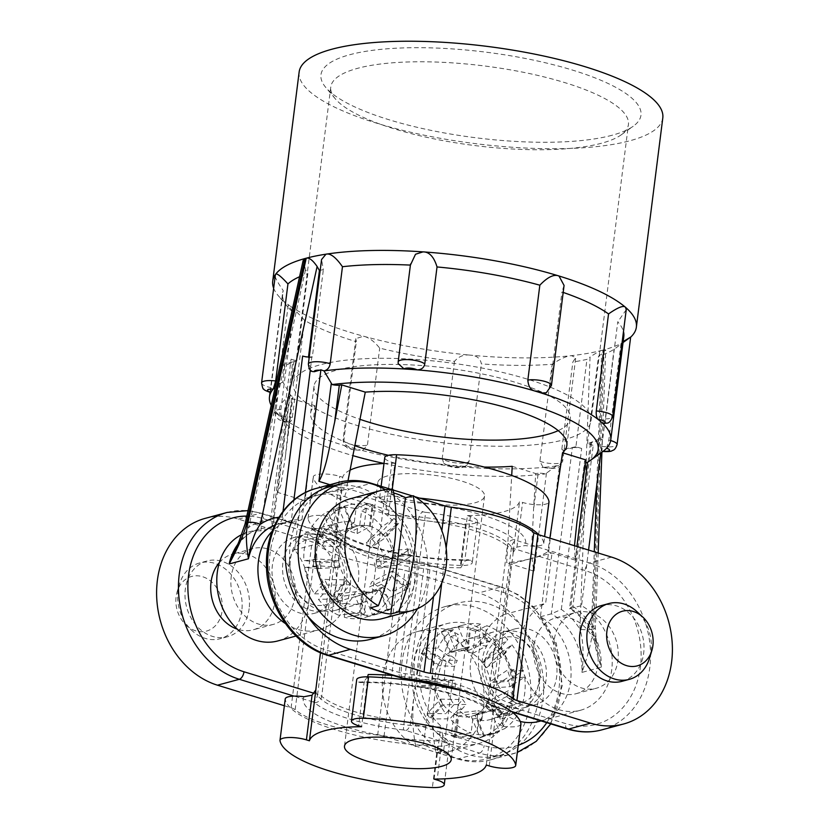 <?xml version="1.0" encoding="UTF-8"?>
<svg xmlns="http://www.w3.org/2000/svg" width="829" height="829" viewBox="0 0 829 829"><rect width="100%" height="100%" fill="white"/><g stroke="black" fill="none" stroke-linecap="round" stroke-linejoin="round"><path stroke-width="0.62" stroke-dasharray="4.14 3.11" d="M662.796 117.946A183.271 48.973 7.2 0 1 629.936 140.754A183.271 48.973 -172.8 0 1 423.298 135.013A183.271 48.973 -172.8 0 1 299.145 72.009M612.061 135.262A161.272 43.098 7.2 0 1 451.981 134.277A161.272 43.098 7.2 0 1 325.745 87.418A161.272 43.098 7.2 0 1 349.879 54.693A161.272 43.098 7.2 0 1 552.487 64.517A161.272 43.098 7.2 0 1 633.201 126.257A161.272 43.098 7.2 0 1 612.061 135.262M630.651 337.165A183.271 48.973 7.2 0 1 630.247 337.538A183.271 48.973 7.2 0 1 627.532 339.693A183.271 48.973 7.2 0 1 604.331 349.703L602.859 350.087L592.486 629.17C592.403 638.413 588.891 652.817 581.968 672.402L601.243 667.2C595.657 651.055 593.17 638.257 593.771 628.828L604.154 349.724M630.662 337.071L614.051 349.289A171.986 45.958 -172.8 0 1 598.517 356.263L605.719 349.89L604.331 349.703M586.631 462.779L597.357 454.903L599.398 438.728L602.517 439.681L591.585 442.634A6.767 1.813 -172.8 0 0 590.372 443.474A6.767 1.813 -172.8 0 0 593.232 445.36L572.901 606.31C569.274 608.372 568.518 609.149 570.611 608.641A56.393 45.522 -105.1 0 1 601.243 667.2L597.896 648.205L591.502 626.082A9.026 1.907 2.1 0 1 595.377 627.812A9.026 1.907 2.1 0 1 593.771 628.828M602.859 350.087L602.683 350.149C599.823 350.905 595.616 353.206 590.061 357.03L579.937 629.201C583.284 640.247 583.958 654.641 581.968 672.402A56.393 45.522 74.9 0 0 551.337 613.843L572.311 447.826L563.212 450.282L561.979 459.991L559.534 465.421L540.404 616.786A56.393 45.522 -105.1 0 1 571.077 673.521A56.393 45.522 -105.1 0 1 539.43 721.334M540.404 616.786L551.337 613.843L561.326 609.429A63.159 50.983 74.9 0 1 579.937 629.201A9.026 1.907 -177.9 0 0 592.486 629.17M602.683 350.149A183.271 48.973 7.2 0 1 571.399 355.662C566.767 355.921 560.352 358.781 552.155 364.263A171.986 45.958 7.2 0 1 481.369 363.9C480.405 358.377 476.716 355.465 470.292 355.154L470.292 355.154A183.271 48.973 -172.8 0 0 571.399 355.662L575.761 357.6L572.86 361.983A171.986 45.958 -172.8 0 0 586.953 359.382L590.061 357.03M363.485 336.201A183.271 48.973 -172.8 0 0 363.496 336.201A183.271 48.973 -172.8 0 0 470.292 355.154L470.292 355.154C464.022 354.273 458.748 356.356 454.468 361.382A171.986 45.958 7.2 0 1 379.692 348.118C374.293 341.372 368.895 337.393 363.485 336.201L355.859 338.626L356.315 341.714A171.986 45.958 7.2 0 1 304.595 320.326C297.072 312.056 292.077 307.165 289.622 305.652L289.622 305.652A183.271 48.973 -172.8 0 0 363.485 336.201L363.496 336.201M273.57 287.984A183.271 48.973 -172.8 0 0 278.15 295.559A183.271 48.973 -172.8 0 0 289.622 305.652L288.191 305.134L293.197 312.346A171.986 45.958 7.2 0 1 287.642 306.875A171.986 45.958 7.2 0 1 282.554 293.383A171.986 45.958 7.2 0 1 283.238 290.585C276.648 281.062 274.036 275.725 275.404 274.565M354.791 445.66A129.137 34.507 -172.8 0 1 310.626 413.039A129.137 34.507 -172.8 0 1 314.947 405.702L291.456 398.48A156.608 41.854 7.2 0 1 292.502 397.785A6.767 1.813 -172.8 0 0 292.896 397.278A6.767 1.813 -172.8 0 0 290.855 395.671L282.855 381.982L284.896 365.817A171.986 45.958 7.2 0 1 296.813 360.947L307.849 273.611L305.538 269.601L303.103 260.658M284.896 365.817L281.787 364.853L260.814 530.871L271.746 527.918A56.393 45.522 74.9 0 0 259.363 529.099C248.928 531.949 240.742 539.068 234.794 550.446L248.71 527.42A9.026 2.891 12.4 0 1 245.042 524.094M320.201 270.316A171.986 45.958 7.2 0 1 323.351 269.653L321.569 259.518M410.396 265.093A171.986 45.958 7.2 0 1 410.428 265.104L398.158 363.61M597.357 454.903A171.986 45.958 -172.8 0 0 602.455 451.795M602.517 439.681L600.838 452.955M588.569 550.052L581.543 605.698A56.393 45.522 -105.1 0 1 612.216 662.433A56.393 45.522 -105.1 0 1 580.559 710.246A56.393 45.522 -105.1 0 1 522.964 671.148A56.393 45.522 -105.1 0 1 545.648 603.336L552.01 552.974L547.834 551.689L549.876 538.166M574.487 545.731L575.191 560.093L552.01 552.974L531.451 558.518A129.137 34.507 -172.8 0 0 547.834 551.689M533.98 645.998A39.243 31.678 74.9 0 0 576.093 693.697A39.243 31.678 74.9 0 0 597.782 665.604A39.243 31.678 74.9 0 0 555.658 617.906A39.243 31.678 74.9 0 0 533.98 645.998M285.373 623.543A56.393 45.522 74.9 0 0 318.937 629.843A56.393 45.522 74.9 0 0 335.724 538.829L342.087 488.468L329.921 484.727M278.907 517.275A63.159 50.983 -105.1 0 1 282.306 517.006C286.046 521.337 288.948 523.244 291.02 522.726L301.943 519.773A56.393 45.522 74.9 0 0 289.57 520.954A56.393 45.522 74.9 0 0 272.057 531.389M301.943 519.773L305.383 492.561M336.149 585.201A39.243 31.678 -105.1 0 1 314.471 613.294A39.243 31.678 -105.1 0 1 272.347 565.596A39.243 31.678 -105.1 0 1 294.036 537.513A39.243 31.678 -105.1 0 1 336.149 585.201M580.31 497.721L584.994 460.665A6.767 1.813 -172.8 0 0 584.6 461.173A6.767 1.813 -172.8 0 0 585.678 462.354M584.994 460.665A156.608 41.854 -172.8 0 0 586.041 459.971M520.26 721.448A56.393 45.522 -105.1 0 1 479.131 670.744A56.393 45.522 -105.1 0 1 504.519 614.434L510.882 564.062L531.451 558.518A129.137 34.507 -172.8 0 1 506.695 562.777L511.711 475.452M504.519 614.434L545.648 603.336M512.208 466.323L535.7 473.546L533.493 510.353C532.943 531.213 529.814 554.155 534.063 571.191L506.695 562.777M271.207 405.412A171.986 45.958 -172.8 0 0 274.565 410.376A171.986 45.958 -172.8 0 0 282.689 417.92A6.974 1.865 -172.8 0 0 281.269 419.888A6.974 1.865 -172.8 0 0 288.191 421.774A171.986 45.958 -172.8 0 0 349.071 446.945A6.974 1.865 -172.8 0 0 352.418 449.308A6.974 1.865 -172.8 0 0 360.366 450.043A171.986 45.958 -172.8 0 0 448.385 465.66A6.974 1.865 -172.8 0 0 455.276 467.556A6.974 1.865 -172.8 0 0 461.37 466.872A171.986 45.958 -172.8 0 0 544.694 467.297A6.974 1.865 -172.8 0 0 552.653 468.043A6.974 1.865 -172.8 0 0 554.694 466.199A171.986 45.958 -172.8 0 0 556.228 465.991L559.534 465.421M556.228 465.991L545.409 473.898A6.767 1.813 -172.8 0 0 538.166 473.286L533.493 510.353M492.851 657.086A39.243 31.678 74.9 0 0 534.964 704.785A39.243 31.678 74.9 0 0 556.653 676.692A39.243 31.678 74.9 0 0 514.529 628.993A39.243 31.678 74.9 0 0 492.851 657.086M282.855 381.982A171.986 45.958 -172.8 0 0 275.238 387.091M280.938 409.391A13.741 3.668 -172.8 0 0 274.731 411.64C276.223 420.438 277.363 417.153 278.192 418.956C278.181 420.168 289.746 422.676 289.124 422.106L288.191 421.774A171.986 45.958 7.2 0 1 282.689 417.92C281.114 416.22 280.523 413.37 280.938 409.391L293.197 312.346M344.056 438.748A13.741 3.668 -172.8 0 0 343.071 439.898C344.553 448.686 345.693 445.411 346.532 447.204C347.247 448.168 350.273 449.152 355.61 450.178L360.366 450.043A171.986 45.958 7.2 0 1 349.071 446.945C345.486 445.453 343.807 442.727 344.056 438.748L356.315 341.714M454.468 361.382L442.209 458.427A13.741 3.668 -172.8 0 0 456.675 462.976A13.741 3.668 -172.8 0 0 469.11 460.945C468.302 464.82 465.722 466.789 461.37 466.872A171.986 45.958 7.2 0 1 448.385 465.66L443.795 463.39L447.67 466.012L461.276 467.763C465.1 466.25 465.504 468.468 469.038 461.411L481.369 363.9M556.259 465.711L554.694 466.199A171.986 45.958 7.2 0 1 544.694 467.297L542.943 467.121C546.653 468.768 556.995 468.592 557.461 467.577C558.363 466.851 560.57 467.556 562.653 461.338A13.741 3.668 -172.8 0 0 561.979 459.991M290.855 395.671A160.712 42.953 -172.8 0 0 284.067 421.692A160.712 42.953 -172.8 0 0 352.864 455.618M384.003 463.452A160.712 42.953 -172.8 0 0 545.409 473.898M260.814 530.871A56.393 45.522 74.9 0 0 248.441 532.052A56.393 45.522 74.9 0 0 241.871 534.518M277.798 640.941A56.393 45.522 74.9 0 0 294.596 549.917L300.958 499.555L305.145 500.84A129.137 34.507 7.2 0 1 321.528 494.011L342.087 488.468L346.273 489.752L348.004 480.747M291.456 398.48L285.3 457.411L280.741 485.462L277.777 492.436L300.958 499.555L321.528 494.011A129.137 34.507 7.2 0 1 346.273 489.752M295.02 596.3A39.243 31.678 -105.1 0 1 273.342 624.382A39.243 31.678 -105.1 0 1 231.218 576.694A39.243 31.678 -105.1 0 1 252.907 548.601A39.243 31.678 -105.1 0 1 295.02 596.3M388.407 455.297A129.137 34.507 -172.8 0 0 484.343 467.059M535.7 473.546A156.608 41.854 -172.8 0 0 538.166 473.286M314.947 405.702L305.145 500.84M294.596 549.917L335.724 538.829M310.626 413.039L314.036 386.086A129.137 34.507 -172.8 0 1 337.185 370.014A129.137 34.507 7.2 0 1 482.789 374.066A129.137 34.507 7.2 0 1 570.269 418.458A129.137 34.507 7.2 0 1 558.218 430.624M314.036 386.086A129.137 34.507 -172.8 0 0 359.941 419.308M293.331 383.475A149.997 40.082 -172.8 0 1 320.232 364.801A149.997 40.082 7.2 0 1 489.359 369.506A149.997 40.082 7.2 0 1 590.963 421.07A149.997 40.082 7.2 0 1 564.072 439.733A149.997 40.082 -172.8 0 1 394.946 435.038A149.997 40.082 -172.8 0 1 293.331 383.475L330.792 86.962A149.997 40.082 7.2 0 1 357.682 68.299A149.997 40.082 7.2 0 1 526.819 72.993A149.997 40.082 7.2 0 1 628.423 124.557A149.997 40.082 7.2 0 1 621.19 134.858A149.997 40.082 7.2 0 1 601.533 143.23A149.997 40.082 7.2 0 1 529.493 149.655A149.997 40.082 7.2 0 1 335.237 98.734A149.997 40.082 7.2 0 1 330.792 86.962M274.617 525.244A56.393 45.522 -105.1 0 1 278.648 523.907L291.02 522.726L293.891 500.001M302.637 356.055L308.378 357.827L308.492 356.998M308.378 357.827A171.986 45.958 7.2 0 1 312.326 356.988L323.351 269.653M312.326 356.988A13.741 3.668 7.2 0 1 311.849 356.75L310.554 368.128L312.005 371.465M309.258 357.009A6.767 1.813 -172.8 0 0 311.849 356.75M281.787 364.853L292.71 361.91A6.767 1.813 -172.8 0 0 293.922 361.071A6.767 1.813 -172.8 0 0 291.072 359.185L270.741 520.125L273.062 526.228L271.746 527.918L292.71 361.91M296.813 360.947L291.072 359.185M299.57 276.731A171.986 45.958 7.2 0 1 307.849 273.611M270.979 392.304L270.979 387.63L283.238 290.585M442.209 458.427L443.795 463.39M542.943 467.121L539.897 461.297L552.155 364.263M561.326 609.429L581.668 448.479A6.767 1.813 -172.8 0 0 572.311 447.826M581.668 448.479L575.917 446.717L586.953 359.382M575.917 446.717A171.986 45.958 7.2 0 1 561.824 449.318L572.86 361.983M561.824 449.318A13.741 3.668 7.2 0 1 563.212 450.282M590.372 443.474L569.513 608.631L581.543 605.698M598.165 553.005L595.377 627.812C596.041 639.864 596.88 646.672 597.896 648.205L597.896 648.205C592.828 630.123 583.388 616.973 569.575 608.745M599.398 438.728A171.986 45.958 7.2 0 1 587.492 443.598L593.232 445.36M587.492 443.598L598.517 356.263M602.89 451.484L603.18 451.256C601.906 451.795 601.439 450.157 601.792 446.334L614.051 349.289M606.569 448.24L608.797 440.085L621.056 343.04L623.17 341.579M602.683 423.36C604.02 424.21 604.952 422.728 605.502 418.935L617.76 321.901A171.986 45.958 7.2 0 1 623.47 331.569M623.812 336.491A171.986 45.958 7.2 0 1 621.056 343.04M564.072 285.425L561.938 291.984A171.986 45.958 7.2 0 1 563.192 292.419M626.237 309.704L617.76 321.901M546.321 392.749L549.959 386.874L561.938 291.984M362.864 450.168L367.434 445.152L379.692 348.118M288.191 421.774C290.274 422.624 291.653 421.153 292.336 417.36L304.595 320.326M554.155 640.558A39.243 31.678 74.9 0 0 596.279 688.257A39.243 31.678 74.9 0 0 617.957 660.164A39.243 31.678 74.9 0 0 575.844 612.465A39.243 31.678 74.9 0 0 554.155 640.558M503.991 631.843A39.243 31.678 -105.1 0 0 482.302 659.925A39.243 31.678 74.9 0 0 524.425 707.624A39.243 31.678 74.9 0 0 546.104 679.542A39.243 31.678 -105.1 0 0 503.991 631.843L514.529 628.993M466.458 691.935A96.091 25.678 7.2 0 1 493.452 705.655A6.767 6.031 130.3 0 1 489.887 704.349A6.767 6.031 130.3 0 1 487.97 699.085L507.307 545.979A89.325 23.875 7.2 0 0 475.069 530.871A89.325 23.875 7.2 0 0 424.8 520.622A11.274 3.015 7.2 0 1 418.448 519.327L344.833 496.706A80.071 64.641 74.9 0 0 270.078 553.254A80.071 64.641 74.9 0 0 325.486 649.812L399.112 672.433A11.274 3.015 -172.8 0 0 405.454 673.728A89.325 23.875 7.2 0 1 455.732 683.977A89.325 23.875 7.2 0 1 487.97 699.085A11.274 3.015 -172.8 0 0 492.043 700.992L565.658 723.613A80.071 64.641 74.9 0 0 640.423 667.065A80.071 64.641 74.9 0 0 585.005 570.507L511.379 547.886A11.274 3.015 7.2 0 1 507.307 545.979A6.767 6.031 -49.7 0 1 514.426 539.617A96.091 25.678 -172.8 0 0 425.66 512.332L404.707 678.63M486.281 765.022L492.882 712.836L494.934 721.282L502.281 726.256A100.599 26.88 -172.8 0 0 460.416 696.039A100.599 26.88 -172.8 0 0 358.429 682.049A16.922 4.518 7.2 0 1 356.698 679.666M434.095 779.094L440.696 726.909L442.748 735.354L447.743 740.96A16.922 4.518 7.2 0 1 449.473 743.333A16.922 4.518 7.2 0 1 437.608 746.152A118.868 31.771 7.2 0 1 285.238 699.324A16.922 4.518 7.2 0 1 285.228 698.94M284.368 705.738L291.093 707.811A11.274 3.015 -172.8 0 1 295.165 709.717A89.325 23.875 7.2 0 0 377.672 735.074A11.274 3.015 -172.8 0 1 384.024 736.37L457.649 758.991L479.494 753.095L405.878 730.473A4.508 1.202 -172.8 0 0 403.34 729.955L404.2 721.676A89.325 23.875 7.2 0 1 353.931 711.427A89.325 23.875 7.2 0 1 321.693 696.319L341.03 543.213A89.325 23.875 7.2 0 0 373.268 558.321A89.325 23.875 7.2 0 0 423.546 568.57A11.274 3.015 7.2 0 1 429.888 569.855L503.514 592.486A80.071 64.641 -105.1 0 1 546.757 722.66M518.27 745.24A80.071 64.641 -105.1 0 1 484.167 745.592L410.552 722.961A11.274 3.015 -172.8 0 0 404.2 721.676L424.293 563.658C386.49 559.502 349.444 547.513 339.113 537.948A6.767 6.031 130.3 0 1 341.03 543.213A11.274 3.015 7.2 0 0 336.957 541.306L263.342 518.674A80.071 64.641 -105.1 0 0 246.804 516.104M350.045 470.167A89.325 23.875 -172.8 0 0 342.719 477.266L336.118 529.451L334.066 521.016L326.719 516.042A16.922 4.518 -172.8 0 0 308.056 518.229A16.922 4.518 -172.8 0 0 308.067 518.612A118.868 31.771 -172.8 0 0 460.437 565.44A16.922 4.518 -172.8 0 0 472.302 562.632A16.922 4.518 -172.8 0 0 470.571 560.249L468.706 559.762L464.748 561.171L460.8 567.772L467.39 515.586A89.325 23.875 7.2 0 0 519.576 501.514L522.581 502.436A16.922 4.518 7.2 0 0 539.72 504.788A16.922 4.518 7.2 0 0 549.005 501.959M384.003 463.504A89.325 23.875 -172.8 0 1 394.905 463.193L388.304 515.379A89.325 23.875 7.2 0 1 475.452 527.845A89.325 23.875 7.2 0 1 513.172 552.767A89.325 23.875 7.2 0 1 512.985 553.699L519.576 501.514M368.2 674.526L361.61 726.712M391.35 489.442L393.122 489.991M412.427 495.929L414.769 496.644M621.988 681.324A39.243 31.678 74.9 0 0 643.667 653.231A39.243 31.678 74.9 0 0 601.543 605.533M329.59 486.81A78.942 63.729 -105.1 0 1 414.313 582.746A78.942 63.729 -105.1 0 1 370.698 639.252M385.444 489.711A78.942 63.729 74.9 0 1 427.163 579.284A78.942 63.729 -105.1 0 1 417.515 608.652M307.196 615.584A86.838 70.102 -105.1 0 1 323.186 488.986M329.486 529.959A41.844 33.771 74.9 0 0 313.538 529.565A41.844 33.771 74.9 0 0 290.181 569.108A41.844 33.771 74.9 0 0 319.383 609.957A41.844 33.771 74.9 0 0 335.33 610.362A41.844 33.771 74.9 0 0 358.688 570.808A41.844 33.771 74.9 0 0 329.486 529.959M335.33 610.362L358.46 604.123L366.895 601.098A41.844 33.771 74.9 0 0 378.542 589.885L375.537 591.264L377.589 586.227L381.34 584.341A41.844 33.771 74.9 0 0 384.511 566.28L381.951 567.875L380.718 561.502L383.868 559.451A41.844 33.771 74.9 0 0 377.35 541.43L375.236 542.902L370.884 537.71L373.516 535.917A41.844 33.771 74.9 0 0 359.796 524.83L357.952 525.887L351.859 523.928L354.232 522.747A41.844 33.771 74.9 0 0 339.248 522.633A41.844 33.771 74.9 0 0 338.553 522.83L332.989 509.348A56.393 45.522 -105.1 0 1 335.455 508.581A56.393 45.522 -105.1 0 1 355.993 508.84L354.232 522.747M337.185 601.564L341.755 603.926L342.719 596.269L338.17 593.782L337.185 601.564L340.481 601.222L338.709 615.232A56.393 45.522 -105.1 0 1 318.388 599.253L326.761 590.134A41.844 33.771 74.9 0 0 340.481 601.222M313.538 529.565L336.667 523.327L330.906 525.42L333.382 524.964A41.844 33.771 74.9 0 0 321.745 536.176L319.6 536.187L316.025 541.627L318.937 541.72A41.844 33.771 74.9 0 0 315.776 559.782L313.186 559.565L312.906 566.352L316.409 566.611A41.844 33.771 74.9 0 0 322.927 584.632L319.901 584.538L322.73 590.144L326.761 590.134M338.553 522.83L339.248 522.633M365.112 504.498L366.988 503.307L364.18 525.493L369.444 526.104A33.834 27.316 74.9 0 0 357.403 526.032A33.834 27.316 74.9 0 0 353.382 527.545L344.802 506.788L342.418 507.255A56.393 45.522 -105.1 0 1 348.315 505.12A56.393 45.522 -105.1 0 1 365.112 504.498L355.993 508.84M364.18 525.493L350.895 531.586L356.967 533.658L357.952 525.887M351.859 523.928L350.895 531.586M337.393 509.731L339.299 509.358L348.118 530.726L352.594 527.949A33.834 27.316 74.9 0 0 341.33 540.632L324.74 528.601L321.942 528.539A56.393 45.522 -105.1 0 1 337.507 510.001L342.418 507.255L332.989 509.348M336.698 523.317L339.797 530.798L353.382 527.545M330.906 525.42L333.952 532.788L339.797 530.798M333.382 524.964L327.859 511.566L337.507 510.001M348.118 530.726L333.952 532.788M321.745 536.176L310.958 528.363A56.393 45.522 -105.1 0 1 327.859 511.566M313.186 559.565L319.776 559.098L338.781 560.611L317.144 561.668A56.393 45.522 -105.1 0 1 319.621 534.425L321.942 528.539L310.958 528.363M319.6 536.187L325.59 540.518L341.33 540.632M316.025 541.627L321.911 545.896L325.59 540.518M318.937 541.72L308.233 533.959L319.621 534.425M319.414 534.27L321.652 534.332L338.729 546.705L321.911 545.896M315.776 559.782L303.901 560.632A56.393 45.522 -105.1 0 1 308.233 533.959M319.901 584.538L324.585 579.44L346.709 579.865L333.735 593.999L329.859 593.999A56.393 45.522 -105.1 0 1 318.315 568.456L317.144 561.668L303.901 560.632M312.906 566.352L319.393 565.886L319.776 559.098M316.409 566.611L304.616 567.45L318.315 568.456M318.077 568.476L339.579 567.337L319.393 565.886M322.927 584.632L314.502 593.813A56.393 45.522 -105.1 0 1 304.616 567.45M355.226 613.17A56.393 45.522 -105.1 0 1 334.066 599.087L329.859 593.999L314.502 593.813M322.73 590.144L327.341 585.129L324.585 579.44M334.066 599.087L318.388 599.253M333.9 599.274L337.009 599.274L350.366 584.725L327.341 585.129M338.17 593.782L362.086 591.036L359.361 612.6L338.709 615.232M341.755 603.926L346.045 603.305L344.294 617.222L364.149 614.434L366.946 592.248L342.719 596.269M346.045 603.305A41.844 33.771 74.9 0 0 361.029 603.429A41.844 33.771 74.9 0 0 361.724 603.232L367.288 616.714A56.393 45.522 -105.1 0 1 364.822 617.47A56.393 45.522 -105.1 0 1 344.294 617.222M379.04 589.844A33.834 27.316 -105.1 0 1 375.019 591.367L360.076 595.388L379.04 589.844L387.609 610.6L367.288 616.714M411.909 555.471L408.842 557.461L407.909 550.653L410.355 549.067L391.547 550.404L393.474 555.72L411.764 554.414L411.909 555.471L393.63 556.777A33.834 27.316 74.9 0 1 393.713 567.15A33.834 27.316 -105.1 0 1 391.464 575.854L408.075 587.885L407.681 588.787L404.044 590.59A56.393 45.522 -105.1 0 1 388.49 609.128L383.568 611.875A56.393 45.522 -105.1 0 1 377.672 614.009A56.393 45.522 -105.1 0 1 360.874 614.621M361.724 603.232L361.029 603.429M358.439 604.123L355.351 596.642L360.087 595.388M359.796 524.83L361.568 510.83A56.393 45.522 -105.1 0 1 381.889 526.798L373.516 535.917M385.06 536.715L398.055 522.571L398.687 523.389L396.127 525.13L392.086 519.856L394.127 518.467L380.77 533.016L385.06 536.715A33.834 27.316 74.9 0 0 370.325 526.363L356.967 533.658M370.325 526.363L373.05 504.799L361.568 510.83M365.154 504.219L370.76 505.949A56.393 45.522 -105.1 0 1 391.92 520.032L381.889 526.798M355.226 613.18L360.833 614.9M378.542 589.885L389.319 597.688L404.044 590.59L406.573 584.859L409.485 583.409L392.397 571.036L391.464 575.854M384.511 566.28L396.376 565.43L408.842 557.461A56.393 45.522 -105.1 0 1 406.365 584.704L406.573 584.859M377.35 541.43L385.786 532.249L396.127 525.13A56.393 45.522 -105.1 0 1 407.671 550.674L407.909 550.653M339.299 509.358L344.802 506.788M350.056 498.809A62.03 50.072 74.9 0 1 416.624 574.186A62.03 50.072 -105.1 0 1 382.356 618.589M369.444 526.104L372.18 504.529L373.05 504.799M393.474 555.72A33.834 27.316 74.9 0 0 385.703 537.524L398.687 523.389M388.594 609.398L391.827 608.372L383.008 587.015L379.817 589.44A33.834 27.316 -105.1 0 0 391.081 576.766L407.681 588.787M379.817 589.44L388.397 610.217L387.609 610.6M375.019 591.367A33.834 27.316 -105.1 0 1 362.967 591.284L360.242 612.869L359.361 612.6M362.086 591.036A33.834 27.316 -105.1 0 1 347.351 580.683L334.367 594.828L333.735 593.999M346.709 579.865A33.834 27.316 -105.1 0 1 338.947 561.679L320.657 562.984L320.502 561.917M338.781 560.611A33.834 27.316 -105.1 0 1 338.709 550.249A33.834 27.316 74.9 0 1 340.947 541.534L324.336 529.503L324.74 528.601M352.594 527.949L344.025 507.172M393.029 489.524L385.319 491.597A62.03 50.072 -105.1 0 1 393.702 492.975M370.636 607.812L385.319 491.597M366.988 503.307L372.18 504.529M380.77 533.016L366.283 542.726L370.553 548L385.703 537.524M391.547 550.404L374.221 561.969L375.361 568.342L393.63 556.777M344.076 580.528A33.834 27.316 74.9 0 0 307.766 539.41A33.834 27.316 74.9 0 0 289.072 563.627A33.834 27.316 -105.1 0 0 325.382 604.745A33.834 27.316 -105.1 0 0 344.076 580.528M338.729 546.705L340.947 541.534M321.652 534.332L324.336 529.503M392.397 571.036L371.703 581.958L369.547 586.922L391.081 576.766M383.008 587.015L356.232 596.424L325.382 604.745M366.946 592.248L362.967 591.284M350.366 584.725L347.351 580.683M339.579 567.337L338.947 561.679M381.34 584.341L392.044 592.093L406.365 584.704M377.589 586.227L371.703 581.958M396.376 565.43A56.393 45.522 -105.1 0 1 392.044 592.093M381.951 567.875L375.361 568.342M380.718 561.502L374.221 561.969M383.868 559.451L395.661 558.601L407.671 550.674M385.786 532.249A56.393 45.522 -105.1 0 1 395.661 558.601M375.236 542.902L370.553 548M370.884 537.71L366.283 542.726M394.127 518.467L398.055 522.571M410.355 549.067L411.764 554.414M409.485 583.409L408.075 587.885M375.537 591.264L369.547 586.922M389.319 597.688A56.393 45.522 -105.1 0 1 372.428 614.486L366.895 601.098M388.49 609.128L372.428 614.486M362.708 602.434L359.662 595.067M391.827 608.372L388.397 610.217M304.575 534.664A39.243 31.678 74.9 0 1 346.698 582.362A39.243 31.678 -105.1 0 1 325.009 610.455A39.243 31.678 -105.1 0 1 282.896 562.756A39.243 31.678 74.9 0 1 304.575 534.664L294.036 537.513M219.374 562.559A39.243 31.678 -105.1 0 1 232.721 554.041A39.243 31.678 -105.1 0 1 274.845 601.74A39.243 31.678 -105.1 0 1 253.156 629.833A39.243 31.678 -105.1 0 1 237.332 629.18M457.649 758.991A86.838 70.102 74.9 0 0 490.747 759.82A86.838 70.102 74.9 0 0 505.814 753.302A78.942 63.729 74.9 0 0 543.026 698.982A78.942 63.729 -105.1 0 0 521.804 626.703A78.942 63.729 74.9 0 0 458.302 603.046A78.942 63.729 74.9 0 0 414.687 659.542A78.942 63.729 74.9 0 0 499.41 755.488A78.942 63.729 74.9 0 0 505.814 753.302A86.838 70.102 74.9 0 0 521.804 626.703A86.838 70.102 74.9 0 0 478.623 592.942L404.998 570.321A11.274 3.015 -172.8 0 0 398.656 569.026A89.325 23.875 7.2 0 1 316.139 543.669A11.274 3.015 -172.8 0 0 312.067 541.762L238.451 519.141A86.838 70.102 74.9 0 0 205.354 518.322M249.135 608.673A39.243 31.678 -105.1 0 1 227.457 636.765A39.243 31.678 -105.1 0 1 185.333 589.067A39.243 31.678 -105.1 0 1 207.012 560.974A39.243 31.678 -105.1 0 1 249.135 608.673M445.453 606.507A78.942 63.729 -105.1 0 0 401.837 663.013A78.942 63.729 74.9 0 0 486.561 758.949A78.942 63.729 74.9 0 0 530.177 702.453A78.942 63.729 -105.1 0 0 445.453 606.507L458.302 603.046M509.617 632.33A41.844 33.771 -105.1 0 1 538.819 673.189A41.844 33.771 -105.1 0 1 515.462 712.733A41.844 33.771 -105.1 0 1 499.514 712.339A41.844 33.771 -105.1 0 1 470.312 671.48A41.844 33.771 -105.1 0 1 493.669 631.936A41.844 33.771 -105.1 0 1 509.617 632.33M499.359 648.92L501.317 647.615L506.27 652.143L503.617 653.957A41.844 33.771 -105.1 0 1 511.669 671.221L514.001 669.635L516.094 675.946L512.913 678.008A41.844 33.771 -105.1 0 1 511.452 696.598L514.249 695.075L512.975 700.671L509.203 702.536A41.844 33.771 -105.1 0 1 498.778 715.344L501.959 714.204L498.094 716.867L493.897 718.183A41.844 33.771 -105.1 0 1 489.752 719.665A41.844 33.771 -105.1 0 1 478.509 720.318L481.836 719.727L477.141 718.37L472.851 718.961A41.844 33.771 -105.1 0 1 458.364 709.614L461.546 709.531L458.116 704.588L454.095 704.577A41.844 33.771 -105.1 0 1 446.054 687.314L448.862 687.51L448.282 680.785L444.81 680.526A41.844 33.771 -105.1 0 1 446.271 661.936L448.613 662.07L451.411 656.071L448.52 655.988A41.844 33.771 -105.1 0 1 458.934 643.18L460.893 642.941L466.292 639.864L463.825 640.351A41.844 33.771 -105.1 0 1 467.97 638.869A41.844 33.771 -105.1 0 1 479.214 638.206L481.027 637.418L487.245 638.361L484.872 639.573A41.844 33.771 -105.1 0 1 499.359 648.92L507.783 639.739A56.393 45.522 74.9 0 0 486.623 625.657L484.872 639.573M477.431 630.527L475.639 631.17L472.831 653.366L467.722 651.521A33.834 27.316 -105.1 0 1 482.24 662.361L495.224 648.226L497.763 646.496A56.393 45.522 74.9 0 0 477.431 630.527L486.623 625.657M472.831 653.366L486.281 646.019L480.043 645.2L481.027 637.418M487.245 638.361L486.281 646.019M501.814 651.77L486.416 667.708L482.861 663.2A33.834 27.316 -105.1 0 1 490.208 681.593L508.488 680.288L511.534 678.309A56.393 45.522 74.9 0 0 501.649 651.957L497.763 646.496L507.783 639.739M501.317 647.615L496.633 652.713L482.24 662.361M506.27 652.143L501.659 657.169L496.633 652.713M503.617 653.957L511.99 644.838L501.649 651.957M486.416 667.708L501.659 657.169M511.669 671.221L523.545 670.371A56.393 45.522 74.9 0 0 511.99 644.838M514.249 695.075L508.27 690.733L487.701 701.593L504.291 713.614L507.918 711.81A56.393 45.522 74.9 0 0 512.249 685.127L511.534 678.309L523.545 670.371M514.001 669.635L507.41 670.112L490.208 681.593M516.094 675.946L509.607 676.412L507.41 670.112M512.913 678.008L524.705 677.169L512.249 685.127M512.477 685.117L510.032 686.702L491.224 688.049L509.607 676.412M511.452 696.598L522.229 704.401A56.393 45.522 74.9 0 0 524.705 677.169M501.959 714.204L498.871 706.712L475.68 714.722L484.25 735.478L488.291 734.193A56.393 45.522 74.9 0 0 505.182 717.396L507.918 711.81L522.229 704.401M512.975 700.671L507.089 696.401L508.27 690.733M509.203 702.536L519.907 710.298L505.182 717.396M505.4 717.551L502.498 719.002L485.421 706.629L507.089 696.401M498.778 715.344L504.353 728.826A56.393 45.522 74.9 0 0 519.907 710.298M481.836 719.727L482.82 711.945L458.738 715.955L456.012 737.52L460.147 736.929A56.393 45.522 74.9 0 0 480.685 737.178A56.393 45.522 74.9 0 0 483.152 736.421L504.353 728.826M498.094 716.867L495.048 709.5L498.871 706.712M493.897 718.183L499.431 731.572L483.152 736.421M483.266 736.68L480.032 737.706L471.214 716.339L495.048 709.5M478.509 720.318L476.737 734.328A56.393 45.522 74.9 0 0 493.545 733.706A56.393 45.522 74.9 0 0 499.431 731.572M461.546 709.531L466.23 704.432L443.349 704.826L430.365 718.961L434.251 718.961A56.393 45.522 74.9 0 0 454.582 734.929L460.147 736.929L476.737 734.328M477.141 718.37L478.105 710.712L482.82 711.945M472.851 718.961L471.09 732.867L454.582 734.929M454.541 735.209L451.235 735.675L454.033 713.489L478.105 710.712M458.364 709.614L449.929 718.795A56.393 45.522 74.9 0 0 471.09 732.867M421.287 653.573L424.096 653.656L426.614 647.915L424.375 647.853L441.453 660.226L438.292 664.713L421.681 652.682L421.287 653.573L437.888 665.604A33.834 27.316 -105.1 0 0 435.287 675.148A33.834 27.316 74.9 0 0 435.246 684.536L416.956 685.842L417.101 686.899L420.479 687.148A56.393 45.522 74.9 0 0 430.365 713.51L434.251 718.961L449.929 718.795M479.214 638.206L480.986 624.206A56.393 45.522 74.9 0 0 464.178 624.817A56.393 45.522 74.9 0 0 458.292 626.962L463.825 640.351M450.696 652.102L442.116 631.335L441.329 631.719L448.748 628.776L446.841 629.138L455.66 650.506L450.696 652.102A33.834 27.316 -105.1 0 1 453.981 650.931A33.834 27.316 -105.1 0 1 466.841 651.242L480.043 645.2M466.841 651.242L469.566 629.677L480.986 624.206M477.473 630.247L471.867 628.537A56.393 45.522 74.9 0 0 451.328 628.289A56.393 45.522 74.9 0 0 448.852 629.045L458.292 626.962M446.054 687.314L434.178 688.163L420.479 687.148L419.526 680.35L416.832 680.143L435.65 678.806L435.246 684.536M446.271 661.936L435.494 654.133L424.096 653.656A56.393 45.522 74.9 0 0 419.764 680.329L419.526 680.35M458.934 643.18L453.37 629.698L443.722 631.263A56.393 45.522 74.9 0 0 426.831 648.071L426.614 647.915M499.773 653.159L495.224 648.226M412.376 668.101A62.03 50.072 74.9 0 0 478.944 743.489A62.03 50.072 74.9 0 0 513.213 699.096A62.03 50.072 -105.1 0 0 446.644 623.709A62.03 50.072 -105.1 0 0 412.376 668.101M467.722 651.521L470.447 629.947L469.566 629.677M438.292 664.713A33.834 27.316 -105.1 0 1 449.898 652.475L441.329 631.719M430.199 713.696L427.09 713.696L440.448 699.148L442.727 703.997A33.834 27.316 74.9 0 1 435.38 685.593L417.101 686.899M442.727 703.997L429.733 718.142L430.365 718.961M443.349 704.826A33.834 27.316 74.9 0 0 457.867 715.665L455.142 737.25L456.012 737.52M458.738 715.955A33.834 27.316 74.9 0 0 471.597 716.266A33.834 27.316 74.9 0 0 474.893 715.095L483.473 735.862L484.25 735.478M475.68 714.722A33.834 27.316 74.9 0 0 487.297 702.484L503.897 714.515L504.291 713.614M487.701 701.593A33.834 27.316 74.9 0 0 490.291 692.049A33.834 27.316 -105.1 0 0 490.343 682.661L508.633 681.355L508.488 680.288M482.861 663.2L495.856 649.055M435.971 752.773A62.03 50.072 74.9 0 0 449.38 751.457A62.03 50.072 74.9 0 0 483.649 707.064A62.03 50.072 -105.1 0 0 450.655 636.568A129.137 67.957 -72.9 0 0 435.971 752.773L443.681 750.691L458.364 634.486A62.03 50.072 74.9 0 0 438.199 628.289L430.489 630.372A62.03 50.072 -105.1 0 0 417.08 631.677L446.644 623.709M417.08 631.677A62.03 50.072 -105.1 0 0 382.811 676.081A62.03 50.072 74.9 0 0 415.806 746.577L423.515 744.494A62.03 50.072 74.9 0 0 443.681 750.691M450.655 636.568L458.364 634.486M415.806 746.577A129.137 67.957 107.1 0 1 430.489 630.372M423.515 744.494L438.199 628.289M475.639 631.17L470.447 629.947M455.66 650.506L469.338 647.231L463.991 650.423L449.898 652.475M441.453 660.226L457.297 660.33L454.593 666.412L437.888 665.604M484.924 661.76A33.834 27.316 -105.1 0 1 503.617 637.542A33.834 27.316 -105.1 0 1 539.928 678.661A33.834 27.316 74.9 0 1 521.234 702.878A33.834 27.316 74.9 0 1 484.924 661.76M491.224 688.049L490.343 682.661M510.032 686.702L508.633 681.355M435.65 678.806L454.779 680.329L455.453 687.034L435.38 685.593M440.448 699.148L462.717 699.572L466.23 704.432M454.033 713.489L457.867 715.665M474.893 715.095L471.597 716.266M485.421 706.629L487.297 702.484M444.81 680.526L433.018 681.365L419.764 680.329M448.282 680.785L454.779 680.329M435.494 654.133A56.393 45.522 74.9 0 0 433.018 681.365M448.613 662.07L454.593 666.412M451.411 656.071L457.297 660.33M448.52 655.988L437.816 648.237L426.831 648.071M453.37 629.698A56.393 45.522 74.9 0 0 437.816 648.237M460.893 642.941L463.991 650.423M466.292 639.864L469.338 647.231M446.841 629.138L442.116 631.335M424.375 647.853L421.681 652.682M416.832 680.143L416.956 685.842M448.862 687.51L455.453 687.034M434.178 688.163A56.393 45.522 74.9 0 0 445.722 713.696L454.095 704.577M430.365 713.51L445.722 713.696M458.116 704.588L462.717 699.572M427.09 713.696L429.733 718.142M502.498 719.002L503.897 714.515M480.032 737.706L483.473 735.862M451.235 735.675L455.142 737.25M241.809 610.641A39.243 31.678 -105.1 0 1 220.131 638.734A39.243 31.678 -105.1 0 1 192.017 630.61A39.243 31.678 -105.1 0 1 178.007 591.036A39.243 31.678 74.9 0 1 179.478 584.103A39.243 31.678 74.9 0 1 199.685 562.953A39.243 31.678 74.9 0 1 241.809 610.641M186.214 625.221A28.31 22.849 -105.1 0 0 222.12 610.828A28.31 22.849 74.9 0 0 204.701 577.481A28.31 22.849 74.9 0 0 177.168 591.678A28.31 22.849 74.9 0 0 176.1 596.683A28.31 22.849 -105.1 0 0 186.214 625.221L192.017 630.61M320.771 568.673L320.657 562.984M337.009 599.274L334.367 594.828M364.149 614.434L360.242 612.869M649.521 658.185A39.243 31.678 74.9 0 0 650.993 651.252A39.243 31.678 -105.1 0 0 636.983 611.688M367.641 676.827L364.252 681.117L360.294 682.536L358.429 682.049M520.944 724.069A16.922 4.518 7.2 0 1 502.281 726.256M387.423 475.95A53.792 14.373 -172.8 0 0 377.775 482.644A53.792 14.373 -172.8 0 0 414.21 501.141A53.792 14.373 -172.8 0 0 474.872 502.83A53.792 14.373 -172.8 0 0 484.519 496.136A53.792 14.373 -172.8 0 0 448.074 477.639A53.792 14.373 -172.8 0 0 387.423 475.95M394.905 463.193L391.899 462.271A16.922 4.518 7.2 0 1 384.749 457.556M467.39 515.586L470.395 516.508A16.922 4.518 7.2 0 1 477.535 521.223A16.922 4.518 7.2 0 1 465.67 524.032A118.868 31.771 7.2 0 1 313.3 477.214A16.922 4.518 7.2 0 1 313.289 476.82A16.922 4.518 7.2 0 1 322.574 473.991A16.922 4.518 7.2 0 1 339.714 476.343L342.719 477.266M512.985 553.699L513.286 552.187L516.933 547.099L525.109 545.544A16.922 4.518 -172.8 0 0 543.772 543.358A16.922 4.518 -172.8 0 0 543.762 542.974A118.868 31.771 -172.8 0 0 538.881 534.788M419.453 498.084A118.868 31.771 -172.8 0 0 391.392 496.146A16.922 4.518 -172.8 0 0 379.527 498.954A16.922 4.518 -172.8 0 0 381.257 501.338L386.252 506.944L388.304 515.379M572.901 606.31A63.159 50.983 -105.1 0 1 591.502 626.082L594.269 551.803M596.735 485.411L601.626 353.91M270.741 520.125A63.159 50.983 74.9 0 0 248.71 527.42L305.538 269.601M575.191 560.093L576.911 546.477M546.446 473.172L534.063 571.191M277.777 492.436L290.16 394.417M287.818 434.852L292.502 397.785M248.441 532.052L259.363 529.099A56.393 45.522 74.9 0 0 237.591 544.622M289.57 520.954L278.648 523.907A56.393 45.522 -105.1 0 1 291.02 522.726M282.306 517.006L283.031 511.275M310.616 366.449A13.741 3.668 7.2 0 1 308.367 364.024M310.315 370.014L310.554 368.128M261.581 382.884A13.741 3.668 -172.8 0 0 270.979 387.63M539.897 461.297A13.741 3.668 -172.8 0 0 554.363 463.649A13.741 3.668 -172.8 0 0 562.653 461.338L575.761 357.6M591.585 442.634L570.611 608.641M601.792 446.334A13.741 3.668 -172.8 0 0 617.087 444.582M610.652 440.562A13.741 3.668 -172.8 0 0 608.797 440.085M605.502 418.935A13.741 3.668 -172.8 0 0 612.724 416.645M549.959 386.874A13.741 3.668 -172.8 0 0 551.43 385.485M355.859 338.626L343.071 439.898A13.741 3.668 -172.8 0 0 352.035 444.541A13.741 3.668 -172.8 0 0 367.434 445.152M288.191 305.134L274.731 411.64A13.741 3.668 -172.8 0 0 292.336 417.36M493.452 705.655A4.508 1.202 -172.8 0 0 495.079 706.422A6.767 3.565 107.1 0 1 493.908 706.422A6.767 3.565 107.1 0 1 492.043 700.992L511.379 547.886A6.767 3.565 -72.9 0 1 516.052 540.373A4.508 1.202 7.2 0 1 514.426 539.617M567.533 729.043A6.767 3.565 107.1 0 1 565.658 723.613M495.079 706.422L511.265 711.396M393.547 675.573A89.325 23.875 7.2 0 1 455.349 686.992A89.325 23.875 7.2 0 1 493.068 711.914A89.325 23.875 7.2 0 1 492.882 712.836M440.696 726.909A89.325 23.875 7.2 0 1 353.548 714.443A89.325 23.875 7.2 0 1 315.828 689.521M460.8 567.772A89.325 23.875 7.2 0 1 373.651 555.295A89.325 23.875 7.2 0 1 335.932 530.384A89.325 23.875 7.2 0 1 336.118 529.451M400.977 677.863A6.767 3.565 107.1 0 1 399.112 672.433L418.448 519.327A6.767 3.565 -72.9 0 1 423.122 511.814L349.506 489.193L371.351 483.307M425.66 512.332A4.508 1.202 7.2 0 1 423.122 511.814M611.533 557.109L589.678 563.005L516.052 540.373M601.802 729.872A86.838 70.102 74.9 0 0 650.278 647.791A86.838 70.102 74.9 0 0 589.678 563.005A6.767 3.565 -72.9 0 0 585.005 570.507M441.753 582.974L446.157 548.093M433.526 596.559L441.857 530.664M344.833 496.706A6.767 3.565 -72.9 0 1 349.506 489.193A86.838 70.102 74.9 0 0 316.409 488.374M327.351 655.242A6.767 3.565 107.1 0 1 325.486 649.812M403.34 729.955A96.091 25.678 7.2 0 1 314.574 702.681A4.508 1.202 -172.8 0 0 312.947 701.914A6.767 3.565 -72.9 0 0 317.621 694.412L314.098 693.324M314.574 702.681A6.767 6.031 -49.7 0 0 321.693 696.319A11.274 3.015 -172.8 0 0 317.621 694.412L336.957 541.306A6.767 3.565 107.1 0 0 335.092 535.876A6.767 3.565 107.1 0 0 333.921 535.876A4.508 1.202 7.2 0 1 335.548 536.632A6.767 6.031 130.3 0 1 339.113 537.948L335.092 535.876L261.467 513.244A6.767 3.565 107.1 0 1 263.342 518.674M312.947 701.914L294.057 696.111M238.451 519.141L260.296 513.244A6.767 3.565 107.1 0 1 261.467 513.244L248.016 510.612M227.198 512.426A86.838 70.102 -105.1 0 1 260.296 513.244L333.921 535.876M335.548 536.632A96.091 25.678 -172.8 0 0 424.313 563.917A4.508 1.202 7.2 0 1 426.852 564.435L500.478 587.056L478.623 592.942M291.093 707.811L312.067 541.762M295.165 709.717L316.139 543.669M377.672 735.074L398.656 569.026M384.024 736.37L404.998 570.321M426.852 564.435A6.767 3.565 107.1 0 1 428.023 564.435L501.649 587.056A6.767 3.565 107.1 0 0 500.478 587.056A86.838 70.102 -105.1 0 1 561.078 671.842A86.838 70.102 -105.1 0 1 512.591 753.924A86.838 70.102 -105.1 0 1 479.494 753.095A6.767 3.565 -72.9 0 0 484.167 745.592M550.777 723.893L562.321 685.469L556.373 643.325L534.404 607.636L518.923 595.035L501.649 587.056A6.767 3.565 107.1 0 1 503.514 592.486M405.878 730.473A6.767 3.565 -72.9 0 0 410.552 722.961L429.888 569.855A6.767 3.565 107.1 0 0 428.023 564.435L424.313 563.917M364.252 681.117L358.605 725.789M280.005 740.722L285.238 699.324M303.891 696.754A100.599 26.88 -172.8 0 0 345.755 726.96A100.599 26.88 -172.8 0 0 447.743 740.96M437.608 746.152L432.375 787.55M442.748 735.354L437.225 779.063M489.286 765.944L494.934 721.282M543.762 542.974L544.57 536.529M516.933 547.099L522.581 502.436M381.257 501.338A100.599 26.88 7.2 0 1 483.245 515.337A100.599 26.88 7.2 0 1 525.109 545.544M391.899 462.271L386.252 506.944M392.231 489.483L391.392 496.146M334.066 521.016L339.714 476.343M308.067 518.612L313.3 477.214M470.571 560.249A100.599 26.88 7.2 0 1 368.584 546.249A100.599 26.88 7.2 0 1 326.719 516.042M470.395 516.508L464.748 561.171M465.67 524.032L460.437 565.44M623.822 342.356L627.532 339.693M601.916 452.188L605.719 349.89M577.005 521.306L584.6 461.173M284.067 421.692L274.565 410.376M285.3 457.411L292.896 397.278M566.86 445.411L570.269 418.458M590.963 421.07L628.423 124.557M335.237 98.734L325.745 87.418M621.19 134.858L633.201 126.257M295.974 636.04L318.937 629.843M293.922 361.071L273.062 526.228M270.047 392.376L282.554 293.383M287.642 306.875L278.15 295.559M580.559 710.246L541.036 720.898M576.093 693.697L596.279 688.257M524.425 707.624L534.964 704.785M555.658 617.906L575.844 612.465M459.629 690.039L493.908 706.422L512.063 711.997M360.294 682.536C391.62 682.308 422.344 686.225 452.479 694.287C472.136 698.557 494.488 711.665 493.203 713.489L513.286 552.187M320.481 652.713L335.797 528.798L340.159 532.923C346.532 537.731 358.563 542.726 376.262 547.928C406.448 556.041 437.266 559.989 468.706 559.762M348.315 505.12L335.455 508.581M377.672 614.009L364.822 617.47M357.403 526.032L342.46 530.063M338.615 531.099L307.766 539.41M252.907 548.601L232.721 554.041M325.009 610.455L314.471 613.294M273.342 624.382L253.156 629.833M486.561 758.949L499.41 755.488M490.747 759.82L517.358 752.421M515.462 712.733L489.752 719.665M480.685 737.178L493.545 733.706M493.669 631.936L467.97 638.869M451.328 628.289L464.178 624.817M449.38 751.457L478.944 743.489M458.323 649.76L503.617 637.542M475.939 715.095L521.234 702.878M227.457 636.765L220.131 638.734M207.012 560.974L199.685 562.953M177.168 591.678L179.478 584.103M449.473 743.333L444.997 778.794M377.775 482.644L344.481 746.162M543.772 543.358L544.632 536.55M381.122 486.302L379.527 498.954M308.056 518.229L313.289 476.82M477.535 521.223L472.302 562.632M484.519 496.136L451.225 759.644"/><path stroke-width="1.24" d="M304.761 258.596L306.409 258.151C309.258 257.518 312.823 260.296 317.113 266.482L260.285 524.301A9.026 2.891 -167.6 0 0 247.964 522.56C245.757 531.441 245.912 543.523 248.441 558.777L229.156 563.979C239.135 545.399 244.969 531.71 246.669 522.902A9.026 2.891 12.4 0 0 245.042 524.094L303.103 260.658L304.761 258.596A183.271 48.973 7.2 0 0 275.404 274.565L275.404 274.565C276.254 272.575 280.44 275.694 287.943 283.922L275.684 380.967A13.741 3.668 -172.8 0 0 261.581 382.884L275.404 274.565A183.271 48.973 -172.8 0 0 272.72 281.186L299.145 72.009A183.271 48.973 -172.8 0 1 332.004 49.201A183.271 48.973 7.2 0 1 538.643 54.942A183.271 48.973 7.2 0 1 662.796 117.946L636.371 327.123A183.271 48.973 7.2 0 1 630.651 337.165M306.409 258.151A183.271 48.973 7.2 0 1 325.984 254.182L325.984 254.182A183.271 48.973 7.2 0 1 423.059 251.871L423.059 251.871A183.271 48.973 7.2 0 1 558.984 275.995A183.271 48.973 7.2 0 1 625.532 307.341L625.532 307.341A183.271 48.973 7.2 0 1 636.371 327.123M305.383 492.561L320.896 369.807L314.336 371.703L312.005 371.465C310.067 370.874 308.854 368.397 308.367 364.024L321.569 259.518L325.984 254.182C330.315 253.042 335.807 257.218 342.46 266.72A171.986 45.958 7.2 0 1 410.396 265.093M410.428 265.104L415.516 254.244L423.059 251.871C429.329 251.85 433.981 256.876 437.028 266.948A171.986 45.958 7.2 0 1 539.834 285.197C547.606 277.041 553.99 273.974 558.984 275.995L564.072 285.425L551.43 385.485A13.741 3.668 -172.8 0 0 543.026 380.967A13.741 3.668 -172.8 0 0 527.845 380.076L539.834 285.197M625.532 307.341L626.237 309.704L612.724 416.645A13.741 3.668 -172.8 0 0 596.279 410.977L608.538 313.932C618.03 307.3 623.698 305.103 625.532 307.341L625.532 307.341M272.72 281.186A183.271 48.973 -172.8 0 0 273.57 287.984M317.113 266.482L319.414 270.492A171.986 45.958 7.2 0 1 320.201 270.316M585.678 462.354A6.767 1.813 -172.8 0 0 586.631 462.779A160.712 42.953 -172.8 0 0 590.445 460.396L602.455 451.795A171.986 45.958 -172.8 0 0 603.18 451.256A6.974 1.865 -172.8 0 0 609.315 450.593A6.974 1.865 -172.8 0 0 606.569 448.24A171.986 45.958 -172.8 0 0 610.745 440.002A171.986 45.958 -172.8 0 0 602.683 423.36A6.974 1.865 -172.8 0 0 604.787 421.515A6.974 1.865 -172.8 0 0 598.227 419.515A171.986 45.958 -172.8 0 0 541.378 393.039A4.715 1.264 -172.8 0 0 534.798 391.008A171.986 45.958 -172.8 0 0 416.997 369.858A6.974 1.865 -172.8 0 0 409.785 368.097A6.974 1.865 -172.8 0 0 404.158 368.967A171.986 45.958 7.2 0 1 416.997 369.858C421.36 369.796 423.951 367.838 424.769 363.983L437.028 266.948M308.367 364.024A13.741 3.668 7.2 0 1 316.118 361.724A13.741 3.668 7.2 0 1 330.201 363.755C329.445 367.661 327.424 370.035 324.149 370.874A6.974 1.865 -172.8 0 0 323.279 370.677L323.994 370.895A171.986 45.958 7.2 0 1 324.149 370.874A171.986 45.958 -172.8 0 1 404.158 368.967L398.158 363.61L398.169 361.89L410.542 263.995M590.445 460.396A160.712 42.953 -172.8 0 0 525.721 403.143A160.712 42.953 -172.8 0 0 332.077 384.552A6.767 1.813 -172.8 0 0 339.32 385.164A156.608 41.854 7.2 0 1 341.786 384.905L365.278 392.127A129.137 34.507 7.2 0 1 499.877 405.837A129.137 34.507 7.2 0 1 566.86 445.411A129.137 34.507 7.2 0 1 562.549 452.748L586.041 459.971L577.005 521.306L574.487 545.731M606.569 448.24A171.986 45.958 7.2 0 1 603.18 451.256M596.279 410.977C595.958 414.956 596.6 417.806 598.227 419.515A171.986 45.958 7.2 0 1 602.683 423.36L603.419 423.681C607.087 422.065 608.662 425.743 612.724 416.645M527.845 380.076C528.322 386.304 530.633 389.951 534.798 391.008A171.986 45.958 7.2 0 1 541.378 393.039L546.321 392.749L551.43 385.485M323.994 370.895L332.077 384.552M339.32 385.164L334.636 422.23C329.921 442.945 327.082 467.266 318.906 481.338L329.921 484.727M600.838 452.955L588.569 550.052M272.057 531.389A56.393 45.522 74.9 0 0 285.373 623.543M323.279 370.677L320.896 369.807M562.549 452.748L549.876 538.166M511.711 475.452L512.208 466.323A129.137 34.507 -172.8 0 1 484.343 467.059M541.036 720.898L539.43 721.334A56.393 45.522 -105.1 0 1 520.26 721.448M275.238 387.091A171.986 45.958 -172.8 0 0 273.249 389.091A6.974 1.865 -172.8 0 0 267.58 389.951A6.974 1.865 -172.8 0 0 270.979 392.304A171.986 45.958 7.2 0 1 273.249 389.091L275.684 380.967M261.581 382.884C262.389 387.444 263.114 389.516 263.746 389.102C263.809 389.868 266.14 391.019 270.741 392.552L270.979 392.304A171.986 45.958 -172.8 0 0 269.477 396.884A171.986 45.958 -172.8 0 0 271.207 405.412M352.864 455.618A160.712 42.953 -172.8 0 0 384.003 463.452M241.871 534.518A56.393 45.522 74.9 0 0 220.431 602.507A56.393 45.522 74.9 0 0 277.798 640.941L295.974 636.04M354.791 445.66A129.137 34.507 -172.8 0 0 388.407 455.297M334.636 422.23L341.786 384.905M348.004 480.747L365.278 392.127M558.218 430.624A129.137 34.507 7.2 0 1 547.109 434.52A129.137 34.507 -172.8 0 1 359.941 419.308M278.907 517.275A63.159 50.983 -105.1 0 0 260.285 524.301C254.544 532.208 250.596 543.7 248.441 558.777A56.393 45.522 -105.1 0 1 274.617 525.244M308.492 356.998L319.414 270.492M330.201 363.755L342.46 266.72M283.031 511.275L302.637 356.055A6.767 1.813 -172.8 0 0 309.258 357.009M237.591 544.622A56.393 45.522 74.9 0 0 229.156 563.979L238.897 541.741L245.042 524.094M287.943 283.922A171.986 45.958 7.2 0 1 299.57 276.731M623.47 331.569A171.986 45.958 7.2 0 1 623.812 336.491L610.745 440.002M623.17 341.579L630.662 337.071L617.087 444.582A13.741 3.668 -172.8 0 0 610.652 440.562M563.192 292.419A171.986 45.958 7.2 0 1 608.538 313.932M417.515 608.652A78.942 63.729 -105.1 0 1 383.547 635.791L370.698 639.252A78.942 63.729 -105.1 0 1 307.196 615.584A86.838 70.102 -105.1 0 0 350.377 649.345L424.002 671.967A11.274 3.015 -172.8 0 0 430.344 673.262A89.325 23.875 7.2 0 1 512.861 698.619A11.274 3.015 -172.8 0 0 516.933 700.526L590.549 723.157A86.838 70.102 -105.1 0 0 623.646 723.976A86.838 70.102 -105.1 0 0 672.132 641.895A86.838 70.102 -105.1 0 0 611.533 557.109L537.907 534.487A11.274 3.015 -172.8 0 1 533.835 532.581A89.325 23.875 7.2 0 0 451.328 507.224A11.274 3.015 -172.8 0 1 444.976 505.928L414.769 496.644M515.711 765.468A16.922 4.518 -172.8 0 1 506.426 768.307A16.922 4.518 -172.8 0 1 489.286 765.944L486.281 765.022A89.325 23.875 7.2 0 1 434.095 779.094L437.101 780.016A16.922 4.518 -172.8 0 1 444.251 784.742A16.922 4.518 -172.8 0 1 432.375 787.55A118.868 31.771 -172.8 0 1 280.005 740.722A16.922 4.518 -172.8 0 1 279.995 740.338L285.228 698.94A16.922 4.518 7.2 0 1 303.891 696.754L312.067 695.189L315.714 690.111L316.015 688.598L309.424 740.784A89.325 23.875 -172.8 0 1 361.61 726.712L358.605 725.789A16.922 4.518 -172.8 0 1 351.465 721.064A16.922 4.518 -172.8 0 1 363.33 718.256A118.868 31.771 -172.8 0 1 515.7 765.084L520.933 723.676A16.922 4.518 7.2 0 1 520.944 724.069L515.711 765.468A16.922 4.518 -172.8 0 0 515.7 765.084M384.003 463.504A89.325 23.875 -172.8 0 0 350.045 470.167M385.444 489.711A78.942 63.729 74.9 0 0 342.439 483.338L329.59 486.81A78.942 63.729 -105.1 0 0 323.186 488.986A86.838 70.102 -105.1 0 1 338.253 482.478A86.838 70.102 -105.1 0 1 371.351 483.307L391.35 489.442M393.122 489.991L412.427 495.929M608.869 603.553L601.543 605.533A39.243 31.678 74.9 0 0 579.865 633.625A39.243 31.678 74.9 0 0 621.988 681.324L629.315 679.345A39.243 31.678 74.9 0 0 649.521 658.185L651.832 650.61A28.31 22.849 74.9 0 0 652.9 645.615A28.31 22.849 -105.1 0 0 642.786 617.077L636.983 611.688A39.243 31.678 -105.1 0 0 608.869 603.553A39.243 31.678 -105.1 0 0 587.191 631.646A39.243 31.678 74.9 0 0 629.315 679.345M383.547 635.791A78.942 63.729 -105.1 0 1 298.823 539.845A78.942 63.729 74.9 0 1 342.439 483.338M307.196 615.584A78.942 63.729 -105.1 0 1 285.974 543.306A78.942 63.729 74.9 0 1 323.186 488.986M411.92 610.61A62.03 50.072 -105.1 0 1 398.511 611.926A129.137 67.957 -72.9 0 0 413.194 495.721A62.03 50.072 74.9 0 1 446.189 566.217A62.03 50.072 -105.1 0 1 411.92 610.61L382.356 618.589A62.03 50.072 -105.1 0 1 315.787 543.202A62.03 50.072 74.9 0 1 350.056 498.809L379.62 490.83A62.03 50.072 74.9 0 0 345.351 535.233A62.03 50.072 -105.1 0 0 378.345 605.73L370.636 607.812A62.03 50.072 -105.1 0 0 390.801 614.009L405.485 497.804A62.03 50.072 -105.1 0 0 393.702 492.975M398.511 611.926L390.801 614.009M379.62 490.83A62.03 50.072 74.9 0 1 393.029 489.524A129.137 67.957 107.1 0 1 378.345 605.73M413.194 495.721L405.485 497.804M237.332 629.18A39.243 31.678 -105.1 0 1 211.043 582.134A39.243 31.678 -105.1 0 1 219.374 562.559M284.368 705.738L217.467 685.189A86.838 70.102 74.9 0 1 156.868 600.393A86.838 70.102 74.9 0 1 205.354 518.322L227.198 512.426A86.838 70.102 -105.1 0 0 178.722 594.507A86.838 70.102 -105.1 0 0 239.322 679.293A6.767 3.565 -72.9 0 0 243.995 671.78A80.071 64.641 -105.1 0 1 187.882 585.005A80.071 64.641 -105.1 0 1 246.804 516.104M651.832 650.61A28.31 22.849 74.9 0 1 624.299 664.806A28.31 22.849 74.9 0 1 606.88 631.47A28.31 22.849 -105.1 0 1 642.786 617.077M393.547 675.573A89.325 23.875 7.2 0 0 368.2 674.526L367.641 676.827M351.465 721.064L356.698 679.666A16.922 4.518 7.2 0 1 368.563 676.858A118.868 31.771 7.2 0 1 520.933 723.676M309.424 740.784L306.419 739.862A16.922 4.518 -172.8 0 0 289.28 737.509A16.922 4.518 -172.8 0 0 279.995 740.338M354.128 739.468A53.792 14.373 -172.8 0 0 344.481 746.162A53.792 14.373 -172.8 0 0 380.925 764.659A53.792 14.373 -172.8 0 0 441.577 766.338A53.792 14.373 -172.8 0 0 451.225 759.644A53.792 14.373 -172.8 0 0 414.79 741.157A53.792 14.373 -172.8 0 0 354.128 739.468M381.122 486.302L384.749 457.556A16.922 4.518 7.2 0 1 396.625 454.748A118.868 31.771 7.2 0 1 548.995 501.566A16.922 4.518 7.2 0 1 549.005 501.959L544.632 536.55M538.881 534.788A118.868 31.771 -172.8 0 0 419.453 498.084M594.269 551.803L596.735 485.411M246.669 522.902L304.948 258.513M306.233 258.192L247.964 522.56M424.769 363.983A13.741 3.668 -172.8 0 0 409.889 359.724A13.741 3.668 -172.8 0 0 398.169 361.89M331.289 383.33L318.906 481.338M576.911 546.477L587.554 462.261M293.891 500.001L310.315 370.014M319.839 370.221A6.974 1.865 -172.8 0 0 314.336 371.703M511.265 711.396L568.704 729.043A6.767 3.565 107.1 0 1 567.533 729.043C579.15 732.567 590.569 732.846 601.802 729.872L623.646 723.976M350.377 649.345L328.522 655.242L402.148 677.863A4.508 1.202 -172.8 0 0 404.687 678.381A96.091 25.678 7.2 0 1 466.458 691.935M601.802 729.872A86.838 70.102 74.9 0 1 568.704 729.043L590.549 723.157M320.481 652.713L315.828 689.521A89.325 23.875 7.2 0 1 316.015 688.598M516.933 700.526L537.907 534.487M512.861 698.619L533.835 532.581M430.344 673.262L441.753 582.974M446.157 548.093L451.328 507.224M424.002 671.967L433.526 596.559M441.857 530.664L444.976 505.928M316.409 488.374A86.838 70.102 74.9 0 0 267.922 570.445A86.838 70.102 74.9 0 0 328.522 655.242A6.767 3.565 107.1 0 1 327.351 655.242C293.777 645.667 266.824 606.02 266.482 566.134C265.083 529.234 286.368 495.887 316.409 488.374L338.253 482.478M402.148 677.863A6.767 3.565 107.1 0 1 400.977 677.863L327.351 655.242M404.687 678.381L400.977 677.863M314.098 693.324L243.995 671.78M294.057 696.111L239.322 679.293L217.467 685.189M546.757 722.66A80.071 64.641 -105.1 0 1 518.27 745.24M368.563 676.858L363.33 718.256M306.419 739.862L312.067 695.189M437.225 779.063L437.101 780.016M544.57 536.529L548.995 501.566M396.625 454.748L392.231 489.483M598.165 553.005L601.916 452.188M269.477 396.884L270.047 392.376M602.642 451.453C607.833 451.753 610.932 451.536 611.937 450.789C612.838 450.074 615.025 450.758 617.087 444.582M512.063 711.997L567.533 729.043M459.629 690.039L404.707 678.63M248.016 510.612L227.198 512.426M550.777 723.893L536.187 741.385L517.358 752.421M444.997 778.794L444.251 784.742M315.828 689.521L315.714 690.111"/></g></svg>

